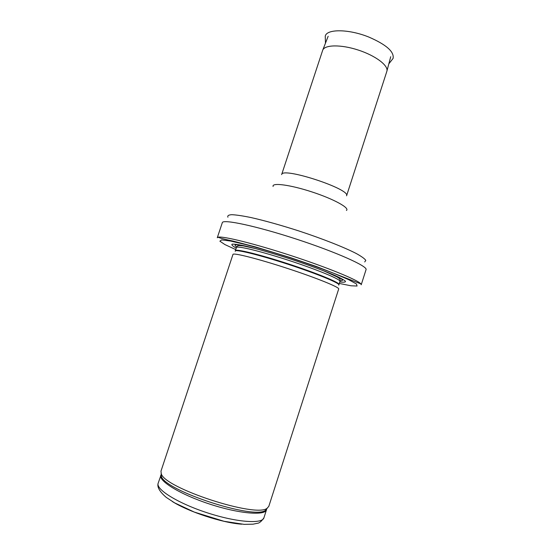 <?xml version="1.0" encoding="UTF-8"?>
<svg xmlns="http://www.w3.org/2000/svg" width="552" height="552" viewBox="0 0 552 552"><rect width="100%" height="100%" fill="white"/><g stroke="black" fill="none" stroke-linecap="round" stroke-linejoin="round"><path stroke-width="0.83" d="M268.803 506.356L267.113 508.24C256.349 518.135 164.082 487.975 161.239 473.637L160.984 471.111L232.978 254.417C233.068 252.505 257.736 258.695 286.957 268.258C316.186 277.801 339.756 287.371 338.693 288.972L268.803 506.356M339.784 281.941C343.827 282.452 345.724 282.217 345.469 281.237C343.841 279.809 339.922 277.697 333.712 274.903C322.892 270.308 307.188 264.532 290.028 258.86C272.833 253.306 256.749 248.69 245.302 246.006C238.643 244.591 234.234 243.984 232.075 244.17C231.288 244.812 232.682 246.123 236.249 248.103M361.215 284.777L360.863 283.88C358.013 280.064 327.619 267.547 291.09 255.617C254.569 243.673 222.649 235.821 218.095 237.215L217.281 237.733L222.311 222.677C222.704 218.889 256.314 225.996 296.472 239.14C336.644 252.25 367.97 266.368 366.045 269.652L361.215 284.777M386.835 71.38L386.842 71.353C388.856 65.785 375.774 55.738 358.276 50.059C340.805 44.305 324.314 44.691 322.651 50.377L281.637 174.598C281.886 166.552 351.12 189.184 346.566 195.822L386.835 71.38M158.155 483.248C156.927 486.988 159.638 491.715 166.29 497.428L174.618 502.858L194.318 512.09L224.057 521.295L244.177 524.365L253.016 524.186L257.377 523.289C259.261 523.213 261.441 521.392 263.918 517.817C262.407 524.221 236.304 522.337 207.048 512.739C177.772 503.21 155.595 489.313 158.155 483.248L161.253 474.409M172.286 501.485C188.542 511.821 222.497 522.923 241.735 524.186M266.644 508.854L266.506 509.772C265.084 515.892 239.092 513.739 209.857 504.142C180.601 494.626 158.355 481.006 160.818 475.231L161.301 476.176L161.143 473.416M267.32 508.116L265.56 510.255C254.845 520.129 164.116 490.473 161.301 476.176L161.239 473.637M338.714 285.108C341.619 283.935 318.187 274.13 288.234 264.353C258.295 254.555 233.593 248.628 235.242 251.291M338.887 284.715L338.969 284.459C340.053 282.748 316.993 273.233 288.385 263.89C259.785 254.534 235.559 248.593 235.414 250.615L235.338 250.87M338.969 284.459L339.963 281.375C341.074 279.553 318.062 269.942 289.462 260.606C260.868 251.243 236.615 245.412 236.435 247.537L235.414 250.615M340.129 280.768C344.455 280.933 342.737 279.16 334.974 275.455M243.963 245.709C235.504 244.115 233.068 244.529 236.663 246.951M339.301 283.438L351.003 285.784L357.075 286.033L356.447 283.969L348.609 279.643L333.912 273.357C321.043 268.375 306.532 263.194 290.373 257.798C274.158 252.609 259.385 248.227 246.054 244.646L230.488 241.031L221.607 239.899L219.882 241.189L224.926 244.577L235.752 249.594M364.727 261.945L365.803 260.378C364.699 258.715 361.56 256.452 356.385 253.575C344.441 247.406 322.83 238.85 299.122 231.033C280.885 225.175 264.808 220.676 250.905 217.529C242.701 215.853 236.359 214.907 231.874 214.687C228.562 214.88 227.251 215.728 227.935 217.233M346.435 210.457C350.072 208.042 333.684 199.003 311.914 191.917C290.159 184.775 271.591 182.388 273.102 186.486M391.292 60.706L393.079 58.436C394.363 51.771 386.303 44.657 368.902 37.094C348.754 28.883 326.384 28.807 325.245 36.266L325.342 39.151M263.918 517.817L266.506 509.772L265.56 510.255L267.113 508.24M339.963 281.375L340.073 279.526C340.032 278.988 338.976 278.091 336.906 276.835L322.844 270.473M256.687 248.855L243.404 245.93L239.513 245.557C237.753 245.516 236.732 246.178 236.435 247.537M360.863 283.88L316.282 266.464L290.428 257.618L255.742 246.999L232.889 241.031C224.954 239.402 220.02 238.133 218.095 237.215M328.164 36.259L322.782 50.039M390.726 56.711L386.931 71.001M325.245 36.266L325.48 43.125M393.079 58.436L388.836 63.832"/></g></svg>
